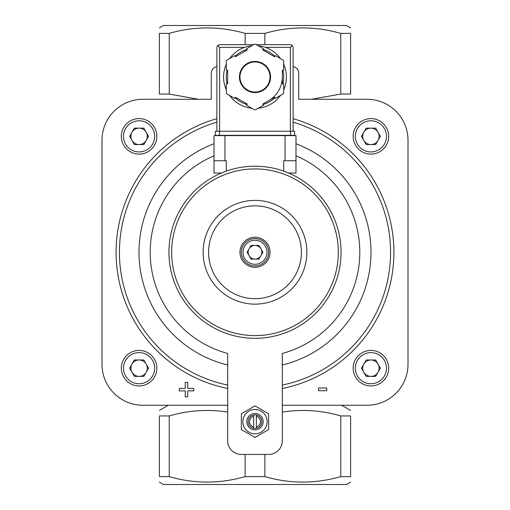 <?xml version="1.0" encoding="UTF-8"?>
<svg xmlns="http://www.w3.org/2000/svg" width="510" height="510" viewBox="0 0 510 510"><rect width="100%" height="100%" fill="white"/><g stroke="black" fill="none" stroke-linecap="round" stroke-linejoin="round"><path stroke-width="0.76" d="M282.323 405.265L367.015 405.265A40.985 40.985 0 0 0 408 364.287L408 140.25A40.985 40.985 0 0 0 367.015 99.265L298.713 99.265L298.713 73.312A6.828 6.828 0 0 0 293.116 66.593M216.884 66.593A6.828 6.828 0 0 0 211.287 73.312L211.287 99.265L142.985 99.265A40.985 40.985 0 0 0 102 140.25L102 364.287A40.985 40.985 0 0 0 142.985 405.265L227.677 405.265M214.015 155.818A104.799 104.799 0 0 0 227.677 353.443L227.677 440.787A13.662 13.662 0 0 0 241.338 454.448L268.662 454.448A13.662 13.662 0 0 0 282.323 440.787L282.323 353.443A104.799 104.799 0 0 0 295.985 155.818M253.636 416.37L253.636 426.953A5.463 5.463 0 0 1 253.636 416.37L253.636 414.968A6.828 6.828 0 0 0 253.636 428.355A6.828 6.828 0 0 0 261.828 421.662A6.828 6.828 0 0 0 253.636 414.968M253.636 426.953L253.636 428.355M198.473 99.265L169.237 94.057L169.237 33.386C194.393 26.099 219.695 26.099 245.138 33.386L264.862 33.386C290.018 26.099 315.32 26.099 340.763 33.386L350.625 33.386C350.625 26.106 350.625 26.106 350.625 33.386L350.625 94.057C350.625 101.337 350.625 101.337 350.625 94.057L340.763 94.057L311.597 99.252M169.237 33.386L159.375 33.386C159.375 26.106 159.375 26.106 159.375 33.386L159.375 94.057C159.375 101.337 159.375 101.337 159.375 94.057L169.237 94.057M227.677 412.086C208.144 409.026 188.662 410.308 169.237 415.943L159.375 415.943C159.375 408.663 159.375 408.663 159.375 415.943L159.375 476.614L169.237 476.614C194.393 483.901 219.695 483.901 245.138 476.614L264.862 476.614C290.018 483.901 315.32 483.901 340.763 476.614L350.625 476.614C350.625 483.894 350.625 483.894 350.625 476.614L350.625 415.943C350.625 408.663 350.625 408.663 350.625 415.943L340.763 415.943C321.555 410.314 302.079 409.033 282.323 412.086M340.763 94.057L340.763 33.386M159.375 476.614C159.375 483.894 159.375 483.894 159.375 476.614M350.625 482.135L346.526 484.5L163.474 484.5L159.375 482.135M169.237 476.614L169.237 415.943M340.763 476.614L340.763 415.943M264.862 476.614L264.862 454.448M245.138 476.614L245.138 454.448M214.015 143.763A115.987 115.987 0 0 0 227.677 364.994L227.677 355.451M245.138 44.625L245.138 33.386M264.862 44.625L264.862 33.386M159.375 27.865L163.474 25.5L346.526 25.5L350.625 27.865M298.713 73.312L298.713 99.265M211.287 99.265L211.287 73.312M262.886 252.265L258.946 259.099L251.054 259.099L247.114 252.265L251.054 245.437L258.946 245.437L262.886 252.265M255 238.61A13.662 13.662 0 0 1 266.832 259.099A13.662 13.662 0 0 1 243.168 259.099A13.662 13.662 0 0 1 255 238.61M255 237.239A15.026 15.026 0 0 1 268.011 259.781A15.026 15.026 0 0 1 241.989 259.781A15.026 15.026 0 0 1 255 237.239M255 205.862A46.404 46.404 0 0 1 295.188 275.47A46.404 46.404 0 0 1 214.812 275.47A46.404 46.404 0 0 1 255 205.862M255 200.398A51.867 51.867 0 0 1 299.918 278.205A51.867 51.867 0 0 1 210.082 278.205A51.867 51.867 0 0 1 255 200.398M249.084 255.682A6.828 6.828 0 0 0 260.916 255.682A6.828 6.828 0 0 0 255 245.437A6.828 6.828 0 0 0 249.084 255.682A6.828 6.828 0 0 1 255 245.437A6.828 6.828 0 0 1 260.916 255.682M375.647 144.547L366.18 144.547L361.45 136.355L366.18 128.157L375.647 128.157L380.377 136.355L375.647 144.547M370.917 154.109A17.761 17.761 0 0 0 386.293 127.474A17.761 17.761 0 0 0 355.534 127.474A17.761 17.761 0 0 0 370.917 154.109M375.647 376.38L366.18 376.38L361.45 368.182L366.18 359.983L375.647 359.983L380.377 368.182L375.647 376.38M370.917 385.942A17.761 17.761 0 0 0 386.293 359.301A17.761 17.761 0 0 0 355.534 359.301A17.761 17.761 0 0 0 370.917 385.942M143.82 376.38L134.353 376.38L129.623 368.182L134.353 359.983L143.82 359.983L148.55 368.182L143.82 376.38M139.083 385.942A17.761 17.761 0 0 0 154.466 359.301A17.761 17.761 0 0 0 123.707 359.301A17.761 17.761 0 0 0 139.083 385.942M143.82 144.547L134.353 144.547L129.623 136.355L134.353 128.157L143.82 128.157L148.55 136.355L143.82 144.547M139.083 154.109A17.761 17.761 0 0 0 154.466 127.474A17.761 17.761 0 0 0 123.707 127.474A17.761 17.761 0 0 0 139.083 154.109M363.815 140.454A8.198 8.198 0 0 0 378.012 140.454A8.198 8.198 0 0 0 370.917 128.157A8.198 8.198 0 0 0 363.815 140.454M131.988 140.454A8.198 8.198 0 0 0 146.185 140.454A8.198 8.198 0 0 0 139.083 128.157A8.198 8.198 0 0 0 131.988 140.454M131.988 372.281A8.198 8.198 0 0 0 146.185 372.281A8.198 8.198 0 0 0 139.083 359.983A8.198 8.198 0 0 0 131.988 372.281M363.815 372.281A8.198 8.198 0 0 0 378.012 372.281A8.198 8.198 0 0 0 370.917 359.983A8.198 8.198 0 0 0 363.815 372.281M241.338 413.776L241.338 429.547L255 437.433L268.662 429.547L268.662 413.776L255 405.883L241.338 413.776M256.364 414.968L256.364 416.37A5.463 5.463 0 0 1 256.364 426.953L256.364 428.355M256.364 416.37L256.364 426.953M255 413.463A8.198 8.198 0 0 1 262.095 425.761A8.198 8.198 0 0 1 247.905 425.761A8.198 8.198 0 0 1 255 413.463M255 409.505A12.157 12.157 0 0 1 265.531 427.737A12.157 12.157 0 0 1 244.469 427.737A12.157 12.157 0 0 1 255 409.505M326.719 388.002L318.52 388.002L318.52 390.73L326.719 390.73L326.719 388.002M185.251 388.384L179.29 388.384L179.29 390.896L185.251 390.896L185.251 396.85L187.763 396.85L187.763 390.896L193.717 390.896L193.717 388.384L187.763 388.384L187.763 382.43L185.251 382.43L185.251 388.384M221.397 173.037L226.312 171.13L226.312 160.739L214.015 160.739L214.015 173.037L221.397 173.037M283.688 171.13L288.603 173.037L295.985 173.037L295.985 160.739L283.688 160.739L283.688 171.13M255 166.203A86.062 86.062 0 0 1 329.53 295.296A86.062 86.062 0 0 1 180.47 295.296A86.062 86.062 0 0 1 255 166.203A86.062 86.062 0 0 1 329.53 295.296A86.062 86.062 0 0 1 180.47 295.296A86.062 86.062 0 0 1 255 166.203M295.985 160.739L295.985 135.603L214.015 135.603L214.015 160.739M216.884 131.236L216.884 47.36L217.687 45.428L219.619 47.36L244.59 47.36A31.422 31.422 0 0 0 229.557 58.567A31.422 31.422 0 0 1 251.755 45.747A31.422 31.422 0 0 0 229.557 58.567M226.312 64.183A31.422 31.422 0 0 0 226.312 89.817A31.422 31.422 0 0 1 226.312 64.183A31.422 31.422 0 0 0 226.312 89.817M250.168 108.05A31.422 31.422 0 0 0 251.755 108.254A31.422 31.422 0 0 1 229.557 95.44A31.422 31.422 0 0 0 248.172 107.667M258.245 108.254A31.422 31.422 0 0 0 280.443 95.44A31.422 31.422 0 0 1 258.245 108.254A31.422 31.422 0 0 0 280.443 95.44M283.688 89.817A31.422 31.422 0 0 0 283.688 64.183A31.422 31.422 0 0 1 283.688 89.817A31.422 31.422 0 0 0 286.422 77.004M263.428 48.743L255.599 44.223A32.787 32.787 0 0 0 254.401 44.223L246.572 48.743L247.254 49.923L235.422 56.757L234.74 55.571L226.912 60.091A32.787 32.787 0 0 0 226.312 61.13L226.312 70.17L227.677 70.17L227.677 83.831L226.312 83.831L226.312 92.871A32.787 32.787 0 0 0 226.912 93.91L234.74 98.43L235.422 97.244L247.254 104.078L246.572 105.258L254.401 109.784A32.787 32.787 0 0 0 255.599 109.784L263.428 105.258L262.746 104.078L274.578 97.244L275.26 98.43L283.088 93.91A32.787 32.787 0 0 0 283.688 92.871L283.688 83.831L282.323 83.831L282.323 70.17L283.688 70.17L283.688 61.13A32.787 32.787 0 0 0 283.088 60.091L275.26 55.571L274.578 56.757L262.746 49.923L263.428 48.743M217.687 45.428L219.619 44.625L253.699 44.625M256.3 44.625L290.381 44.625L292.313 45.428L290.381 47.36L290.381 131.236M293.116 131.236L293.116 47.36L292.313 45.428M280.443 58.567A31.422 31.422 0 0 0 258.245 45.747A31.422 31.422 0 0 1 280.443 58.567M268.662 100.661A27.323 27.323 0 0 0 282.323 77.004M270.026 77.004A15.026 15.026 0 0 0 247.484 63.986A15.026 15.026 0 0 0 247.484 90.015A15.026 15.026 0 0 0 270.026 77.004A15.026 15.026 0 0 0 247.484 63.986A15.026 15.026 0 0 0 247.484 90.015A15.026 15.026 0 0 0 270.026 77.004M290.515 135.335L215.386 135.335L215.386 131.236L294.614 131.236L294.614 135.335L290.515 135.335L290.515 131.236M227.677 388.467A138.911 138.911 0 0 1 216.884 118.69M293.116 118.69A138.911 138.911 0 0 1 282.323 388.467M295.985 143.763A115.987 115.987 0 0 1 282.323 364.994M227.677 385.044A135.552 135.552 0 0 1 216.884 122.183M293.116 122.183A135.552 135.552 0 0 1 282.323 385.044M255 240.248A12.023 12.023 0 0 1 265.41 258.277A12.023 12.023 0 0 1 244.59 258.277A12.023 12.023 0 0 1 255 240.248M370.917 151.929A15.574 15.574 0 0 0 384.4 128.565A15.574 15.574 0 0 0 357.427 128.565A15.574 15.574 0 0 0 370.917 151.929M370.917 383.756A15.574 15.574 0 0 0 384.4 360.398A15.574 15.574 0 0 0 357.427 360.398A15.574 15.574 0 0 0 370.917 383.756M139.083 383.756A15.574 15.574 0 0 0 152.573 360.398A15.574 15.574 0 0 0 125.6 360.398A15.574 15.574 0 0 0 139.083 383.756M139.083 151.929A15.574 15.574 0 0 0 152.573 128.565A15.574 15.574 0 0 0 125.6 128.565A15.574 15.574 0 0 0 139.083 151.929M255 168.938A83.328 83.328 0 0 1 327.165 293.932A83.328 83.328 0 0 1 182.835 293.932A83.328 83.328 0 0 1 255 168.938M285.052 135.603L285.052 160.739M224.948 135.603L224.948 160.739M229.557 95.44A31.422 31.422 0 0 0 251.755 108.254M270.574 77.004A15.574 15.574 0 0 0 247.216 63.514A15.574 15.574 0 0 0 247.216 90.487A15.574 15.574 0 0 0 270.574 77.004M219.619 47.36L219.619 131.236M265.41 47.36L290.381 47.36M282.865 83.831A28.687 28.687 0 0 0 282.865 70.17M274.845 56.285A28.687 28.687 0 0 0 263.013 49.457M246.987 49.457A28.687 28.687 0 0 0 235.155 56.285M227.135 70.17A28.687 28.687 0 0 0 227.135 83.831M235.155 97.716A28.687 28.687 0 0 0 246.987 104.544M263.013 104.544A28.687 28.687 0 0 0 274.845 97.716M219.485 135.335L219.485 131.236M168.306 405.265L159.375 410.422M341.694 405.265L350.625 410.422"/></g></svg>

